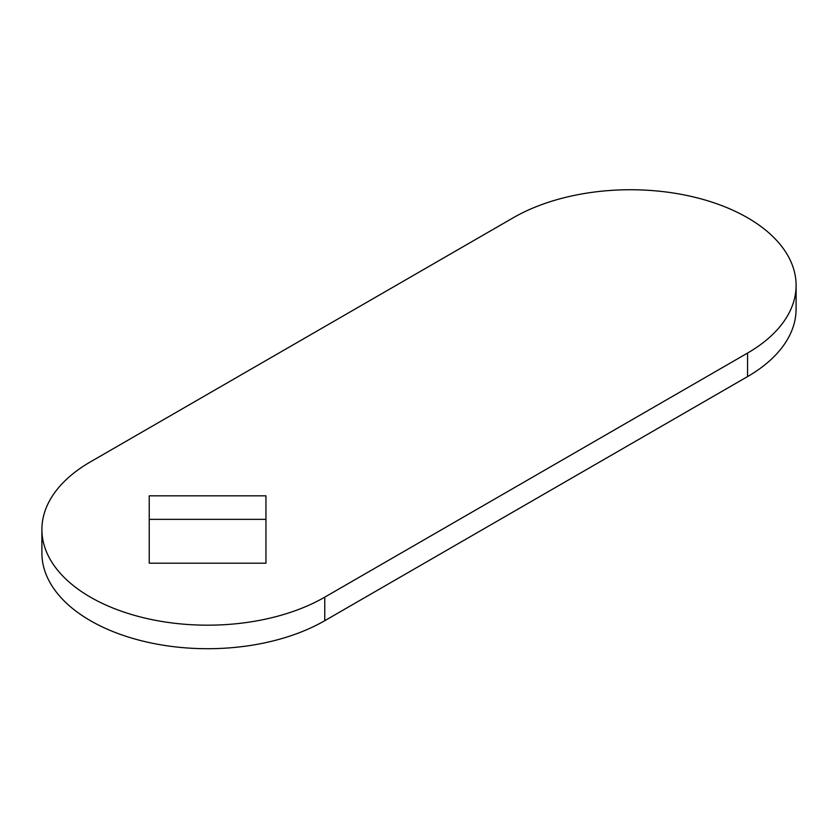<?xml version="1.0" encoding="UTF-8"?>
<svg xmlns="http://www.w3.org/2000/svg" width="838" height="838" viewBox="0 0 838 838"><rect width="100%" height="100%" fill="white"/><g stroke="black" fill="none" stroke-linecap="round" stroke-linejoin="round"><path stroke-width="1.26" d="M747.569 217.765A165.694 95.668 0 0 0 513.244 217.765L90.431 461.874A165.694 95.668 0 0 0 41.9 529.522A165.694 95.668 0 0 0 144.188 617.899A165.694 95.668 0 0 0 324.756 597.159L747.569 353.06A165.694 95.668 0 0 0 796.1 285.412A165.694 95.668 0 0 0 747.569 217.765M149.237 495.834L149.237 563.209L265.95 563.209L265.95 495.834L149.237 495.834M41.9 529.522L41.9 553.049A165.694 95.668 0 0 0 144.188 641.426A165.694 95.668 0 0 0 324.756 620.696L747.569 376.587A165.694 95.668 0 0 0 796.1 308.939L796.1 285.412M265.95 519.361L149.237 519.361M747.569 353.06L747.569 376.587M324.756 597.159L324.756 620.696"/></g></svg>
